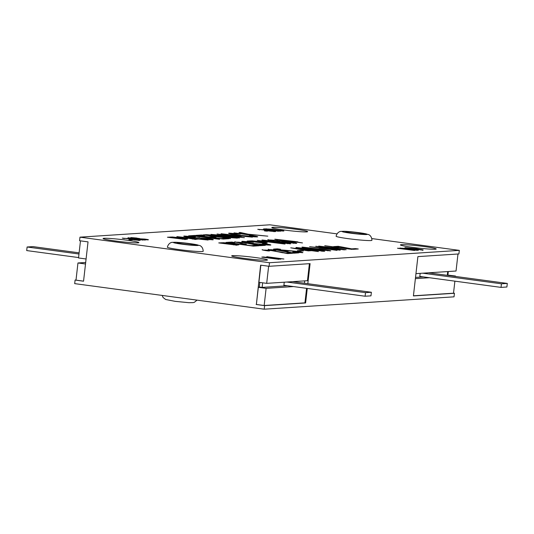 <?xml version="1.0" encoding="UTF-8"?>
<svg xmlns="http://www.w3.org/2000/svg" width="534" height="534" viewBox="0 0 534 534"><rect width="100%" height="100%" fill="white"/><g stroke="black" fill="none" stroke-linecap="round" stroke-linejoin="round"><path stroke-width="0.8" d="M255.439 257.548A18.023 1.101 6.5 0 0 231.676 255.893A18.023 1.101 6.5 0 0 249.451 259.023A18.023 1.101 6.5 0 0 267.487 259.971A18.023 1.101 6.5 0 0 255.439 257.548M424.17 246.568A18.023 1.101 6.5 0 0 400.407 244.912A18.023 1.101 6.5 0 0 418.189 248.043A18.023 1.101 6.5 0 0 436.218 248.991A18.023 1.101 6.5 0 0 424.17 246.568M295.576 229.219A18.023 1.101 6.5 0 0 271.813 227.557A18.023 1.101 6.5 0 0 289.588 230.695A18.023 1.101 6.5 0 0 307.624 231.643A18.023 1.101 6.5 0 0 295.576 229.219M126.838 240.2A18.023 1.101 6.5 0 0 103.075 238.544A18.023 1.101 6.5 0 0 120.858 241.675A18.023 1.101 6.5 0 0 138.887 242.623A18.023 1.101 6.5 0 0 126.838 240.2M138.733 238.865L146.336 239.526L138.72 238.985M132.672 238.678L142.044 239.933L132.672 238.678L132.519 239.065M290.189 241.742L292.539 241.595L280.17 239.92L290.162 241.935M407.268 247.909L412.562 248.971L420.805 249.738L411.607 248.203L407.268 247.909L406.941 248.33M420.785 249.959L421.086 249.672L421.046 250.032M274.222 230.047L281.818 230.708L274.209 230.167M268.155 229.86L277.533 231.115L268.155 229.86L268.001 230.247M184.938 237.69L192.006 238.818L194.676 238.645L180.192 236.963L184.911 237.89M216.998 236.769L218.513 236.315C219.935 236.268 219.087 236.021 215.99 235.574L207.319 235.267L216.203 236.462L219.18 236.195L237.403 238.144L219.407 236.896L230.508 238.591L203.134 234.893L206.611 234.673L216.958 235.507L222.458 236.575M229.126 234.813L236.202 235.941L238.865 235.768L224.387 234.086L229.106 235.013M265.078 240.393L287.532 243.411L277.854 241.802L265.078 240.393L264.877 240.787M287.506 243.678L287.699 243.371L287.659 243.731M262.101 243.077L263.375 242.636C264.63 242.563 263.569 242.296 260.185 241.829L251.36 241.428L266.766 243.05M233.665 244.926L234.94 244.485C236.195 244.418 235.134 244.145 231.749 243.684L222.925 243.277L238.331 244.906M306.095 250.393L308.452 250.239L296.083 248.57L306.075 250.586M299.087 247.863L321.541 250.88L311.856 249.271L299.087 247.863L298.88 248.263M321.508 251.154L323.951 251.28M305.114 247.469L327.576 250.493L317.89 248.877L305.114 247.469L304.914 247.869M327.542 250.76L327.736 250.453L327.696 250.806M182.361 239.232L183.636 238.798C184.891 238.725 183.823 238.458 180.439 237.99L171.621 237.59L187.027 239.212M273.955 231.449L274.79 231.596M258.957 229.6L259.664 229.647M271.819 230.895L275.591 231.602L269.169 231.042L273.969 231.322L273.929 231.683M266.68 230.474L271.833 230.768M263.863 229.867L266.7 230.254M258.009 229.4L263.876 229.74M273.802 231.536L271.239 230.808L257.775 229.286M259.824 229.473L259.637 229.86M266.259 230.741L268.262 231.008L266.413 231.129L264.417 230.862L266.259 230.741L266.219 231.095M131.624 237.904L138.266 238.458L131.611 238.024M145.895 239.953L145.956 239.592M145.915 239.953L146.336 239.526M137.819 238.524L138.226 238.818L138.266 238.458M146.323 239.666L147.598 239.886M138.246 238.611L139.354 238.825M144.694 239.192L144.714 239.072C147.985 239.519 149.059 239.786 147.945 239.866L131.684 237.897M148.439 239.766L147.945 239.866M139.668 238.805L144.714 239.072M136.757 238.151L139.701 238.558M130.843 237.557L136.771 238.031M142.151 240.006L142.805 240.1M132.072 238.852L132.539 238.892M128.006 237.737L145.121 240.046L135.816 239.406L127.993 237.877M138.473 240.267L139.307 240.413M123.467 238.418L124.182 238.464M136.33 239.713L140.108 240.42L133.68 239.859L138.486 240.14L138.446 240.5M131.19 239.292L136.344 239.586M128.38 238.685L131.217 239.072M122.526 238.217L128.394 238.558M138.319 240.353L135.749 239.632L122.293 238.111M124.335 238.291L124.155 238.678M130.777 239.559L132.779 239.826L130.93 239.946L128.928 239.679L130.777 239.559L130.737 239.913M290.99 242.049L292.539 241.595M292.519 241.755L296.71 242.096M278.594 239.873L280.15 240.086M296.724 241.962L302.491 242.937L295.736 242.022L292.418 242.242L274.816 239.192L294.635 241.455L297.832 241.889L296.704 242.156M294.594 241.815L294.635 241.455M293.486 241.882L293.526 241.528M293.713 242.943L296.096 243.417M268.482 239.966L270.858 240.073L270.825 240.413M290.282 242.276L290.302 242.076C295.275 242.756 297.284 243.204 296.317 243.411L286.671 242.403L293.727 242.963L293.687 243.324M296.737 243.31L296.317 243.411M282.059 241.602L282.099 241.261L290.302 242.076M277.56 240.64L282.099 241.261M268.188 239.886L277.58 240.433M279.309 241.214L271.092 240L273.995 240.667L272.654 240.68C268.769 240.12 267.294 239.766 268.222 239.619L267.821 239.713M293.46 243.304L289.355 242.149L282.219 241.628M397.596 248.183L414.704 250.493L397.583 248.303M416.246 250.112L417.535 250.339M400.687 248.31L401.969 248.357M414.778 249.658L414.791 249.532C417.908 249.979 418.95 250.239 417.908 250.326L410.546 249.605L416.266 249.985L416.22 250.346M418.336 250.232L417.908 250.326M409.772 249.244L414.791 249.532M405.787 249.011L409.792 249.044M403.858 248.797L405.8 248.897M400.22 248.203L407.175 248.537L402.269 248.237L401.935 248.65M402.269 248.237L403.871 248.677M415.933 250.286L414.23 249.578L399.866 248.05M421.079 249.745L422.774 250.366M405.573 247.983L406.975 248.03M422.815 250.005L411.914 249.004C406.754 248.323 404.538 247.869 405.266 247.636L416.4 248.67L423.195 249.919M421.9 249.899L421.94 249.538M405.233 247.896L404.885 247.729M286.244 253.39L290.863 253.376M278.481 251.874L282.646 252.782M262.675 250.025L265.118 250.106M281.892 252.615L281.932 252.255L285.783 253.069L289.481 252.829L292.679 253.256L287.632 253.59L271.579 250.606L265.358 250.059L265.058 250.479M272.594 250.753L281.932 252.255M262.514 249.979L272.62 250.553M265.358 250.059L269.543 250.927L268.202 250.94C263.355 250.272 261.466 249.852 262.548 249.672L262.067 249.785M289.435 253.183L289.481 252.829M267.14 257.375L280.757 259.21L263.035 256.941L279.823 258.576L266.806 256.694L283.914 259.003L267.127 257.495M261.88 257.014L278.988 259.324L261.867 257.134M267.107 229.086L273.748 229.64L267.093 229.206M281.818 230.708L281.778 231.062L281.438 230.775M273.308 229.707L273.708 230L273.748 229.64M281.805 230.848L283.087 231.068M273.735 229.794L274.836 230.007M266.266 229.093L267.167 229.079M280.196 230.247C283.467 230.701 284.542 230.968 283.427 231.042L264.497 228.852L272.26 229.213L280.183 230.374M283.921 230.948L283.427 231.042M277.633 231.189L278.287 231.282M267.561 230.034L268.021 230.067M263.496 228.919L280.604 231.229L271.305 230.588L263.476 229.059M192.667 239.132L194.63 239.005L194.676 238.645M194.65 238.838L197.133 239.125M194.883 239.272L176.861 236.609L208.227 240.04L198.201 239.058L194.863 239.486M209.975 239.259L212.792 239.813M184.25 236.408L184.357 236.048L195.444 236.963L187.588 236.475L187.08 236.949M184.317 236.402L187.514 236.482M209.335 239.753L209.942 239.639L209.502 239.386C210.67 239.319 209.742 239.065 206.725 238.631L189.103 237.236C184.43 236.582 182.848 236.182 184.357 236.048L183.743 236.182M207.606 238.758L207.626 238.558C212.619 239.265 214.281 239.686 212.612 239.826L200.831 238.671L209.502 239.386L209.462 239.746M213.3 239.679L212.612 239.826M199.589 238.097L207.626 238.558M193.221 237.723L199.629 237.77M190.131 237.376L193.241 237.537M187.588 236.475C186.466 236.542 187.321 236.776 190.157 237.183M190.384 236.081L196.145 235.988M195.377 236.041L219.554 239.305L194.389 236.108L188.609 235.841L194.763 235.441L197.96 235.874L195.357 236.235M194.723 235.801L194.763 235.441M221.817 238.872L227.217 238.805M209.375 237.189L214.401 237.149M197.647 235.607L202.92 235.547M225.829 238.257L229.033 238.685L223.245 239.065L195.871 235.367L201.532 235L204.736 235.434L200.056 235.734L208.587 236.889L213.019 236.602L216.217 237.029L211.784 237.323L221.029 238.564L225.829 238.257L225.789 238.611M212.979 236.956L213.019 236.602M201.492 235.361L201.532 235M218.473 236.669L219.18 236.195M204.909 235.134L209.949 235.093M237.857 237.163L238.451 237.243M216.964 235.187L239.372 238.01L211.01 234.386L237.877 236.996L217.044 233.992L244.418 237.683L217.578 235.073M236.862 236.255L238.825 236.128L238.865 235.768M238.845 235.968L241.328 236.248M239.078 236.395L221.056 233.732L252.422 237.163L242.389 236.182L239.052 236.609M253.964 236.849L254.317 236.408L253.944 236.495C254.785 236.342 253.296 235.988 249.465 235.434L251.16 235.467C256.393 236.235 258.396 236.722 257.174 236.922C253.169 236.889 247.249 236.322 239.412 235.234C231.469 234.186 228.058 233.485 229.173 233.131L240.373 234.039L232.337 233.565L231.963 234.126M229.019 233.498L232.21 233.578M254.177 236.308L257.722 236.796M240.373 235.367L253.944 236.495L253.904 236.842M232.337 233.565C231.589 233.839 234.272 234.373 240.393 235.174M229.133 233.485L229.173 233.131L228.592 233.265M287.699 243.391L289.942 243.811M262.635 240.353L264.911 240.467M278.848 241.742C286.244 242.67 290.075 243.357 290.349 243.798L273.802 242.069C266.393 241.134 262.554 240.447 262.274 240.006L278.821 241.935M290.723 243.711L290.349 243.798M262.247 240.253L261.9 240.093M260.151 241.081L262.321 241.375M262.341 241.208L264.637 241.915L257.281 240.333L285.016 244.071L262.341 241.208L262.648 241.648M263.335 242.997L263.909 242.529M248.951 241.301L253.557 241.288M264.517 243.204L247.175 241.061L252.141 240.841L261.019 241.748C266.506 242.496 268.335 242.937 266.513 243.07L264.49 243.397M267.3 242.917L266.513 243.07M252.101 241.201L252.141 240.841M267.107 245.026L267.467 244.585L267.087 244.672C267.928 244.519 266.439 244.165 262.615 243.611L264.31 243.644C269.536 244.412 271.539 244.892 270.317 245.099C266.312 245.059 260.392 244.499 252.555 243.411C244.612 242.363 241.201 241.655 242.323 241.308L253.523 242.209L245.48 241.742L245.113 242.296M242.162 241.668L245.353 241.748M267.327 244.485L270.351 245.099M253.517 243.537L267.087 244.672L267.047 245.019M245.48 241.742C244.732 242.015 247.422 242.549 253.543 243.344M242.276 241.662L242.323 241.308L241.742 241.441M270.865 244.972L270.317 245.099M248.083 234.539L248.123 234.192L267.808 236.161L249.705 234.533L249.665 234.893L250.88 235.16M248.17 234.553L249.685 234.706M252.882 235.427L234.032 232.884L248.65 234.66L239.038 232.557L240.287 232.477L248.123 234.192M249.705 234.533L252.902 235.234M240.253 232.824L240.287 232.477M234.9 244.846L235.474 244.378M220.515 243.15L225.121 243.137M236.081 245.053L218.74 242.91L223.706 242.696L232.584 243.597C238.071 244.345 239.899 244.786 238.077 244.926L236.055 245.246M238.865 244.766L238.077 244.926M223.666 243.05L223.706 242.696M251.955 245.94L257.348 245.874M239.506 244.258L244.539 244.218M227.778 242.676L233.051 242.623M255.966 245.326L259.164 245.753L253.376 246.134L226.002 242.436L231.663 242.069L234.867 242.503L230.187 242.803L238.718 243.958L243.15 243.671L246.348 244.098L241.922 244.392L251.16 245.633L255.966 245.326L255.919 245.68M243.11 244.025L243.15 243.671M231.623 242.429L231.663 242.069M258.883 245.486L263.502 245.473M251.127 243.971L255.285 244.879M235.314 242.122L237.757 242.196M254.531 244.706L254.571 244.352L258.423 245.166L262.121 244.926L265.318 245.353L260.272 245.68L244.218 242.703L237.997 242.156L237.697 242.569M245.239 242.85L254.571 244.352M235.154 242.076L245.26 242.65M237.997 242.156L242.182 243.023L240.841 243.037C235.995 242.369 234.106 241.949 235.187 241.768L234.706 241.875M262.081 245.28L262.121 244.926M292.278 253.003L296.897 252.982M284.515 251.481L288.68 252.395M268.702 249.632L271.145 249.712L271.092 250.086M287.926 252.222L287.966 251.861L291.818 252.675L295.509 252.435L298.713 252.869L293.66 253.196L277.613 250.219L271.132 249.725M278.628 250.359L287.966 251.861M268.542 249.592L278.648 250.159M271.385 249.665L275.571 250.533L274.236 250.546C269.383 249.885 267.501 249.458 268.582 249.278L268.101 249.391M295.469 252.789L295.509 252.435M299.607 252.589L299.868 252.255L302.237 252.702M283.928 250.773L286.651 250.62M275.217 249.345L278.735 249.405M292.839 251.874L299.641 252.308L294.588 251.3L286.865 250.579L286.611 251.007M295.395 251.414L295.422 251.214C300.916 251.955 303.272 252.442 302.498 252.689L292.859 251.681M302.918 252.595L302.498 252.689M284.255 250.533L284.295 250.179L295.422 251.214M277.54 249.685L284.295 250.179L283.941 250.62M277.313 249.211L277.353 248.851L280.55 249.285L277.56 249.478M286.865 250.579L288.213 251.033L286.825 251.04L273.535 249.098L277.353 248.851M299.08 250.92L301.643 251.04M300.262 250.493L303.459 250.92L300.502 251.113L297.304 250.68L300.262 250.493L300.215 250.846M306.903 250.7L308.412 250.6L308.452 250.239M308.432 250.406L312.617 250.746M294.501 248.524L296.063 248.737M312.637 250.606L318.404 251.587L311.649 250.673L308.325 250.887L290.73 247.836L313.745 250.539L312.61 250.8M310.501 250.459L310.541 250.106M309.393 250.533L309.433 250.179M296.644 247.823L298.92 247.936M312.851 249.211C320.253 250.146 324.085 250.833 324.358 251.267L307.804 249.538C300.402 248.604 296.557 247.916 296.283 247.476L312.831 249.405M324.732 251.18L324.358 251.267M296.257 247.723L295.909 247.562M327.736 250.466L329.985 250.887M302.678 247.429L304.947 247.542M318.885 248.817C326.281 249.752 330.119 250.439 330.386 250.873L313.838 249.144C306.436 248.21 302.591 247.522 302.311 247.088L318.865 249.011M330.766 250.786L330.386 250.873M302.284 247.335L301.937 247.169M319.459 246.868L320.901 247.062M314.085 247.088L336.994 250.373L309.62 246.681L336.807 249.598L315.734 246.281L344.503 249.885L320.921 246.902L340.231 250.166L314.065 247.282M335.132 247.456L337.521 247.783M331.881 247.863L335.112 247.649L335.152 247.295L324.759 245.693L352.133 249.391L338.349 247.729L334.291 247.99L346.105 249.778L318.725 246.087L331.087 247.556L335.152 247.295M352.293 249.164L356.472 249.104M335.352 246.855L339.284 246.815M355.444 248.604L358.287 248.991L353.368 249.311L339.811 246.775L333.576 246.615L338.256 246.308L351.706 248.851L355.444 248.604L355.404 248.964M338.216 246.668L338.256 246.308M183.596 239.152L184.163 238.691M169.211 237.456L173.817 237.443M184.771 239.365L167.436 237.223L172.402 237.003L181.273 237.904C186.76 238.658 188.595 239.098 186.773 239.232L184.751 239.559M187.561 239.072L186.773 239.232M172.362 237.363L172.402 237.003M188.822 243.704A9.011 0.547 6.5 0 0 176.941 242.877A9.011 0.547 6.5 0 0 185.832 244.445A9.011 0.547 6.5 0 0 194.843 244.912A9.011 0.547 6.5 0 0 188.822 243.704M357.553 232.724A9.011 0.547 6.5 0 0 345.672 231.896A9.011 0.547 6.5 0 0 354.563 233.458A9.011 0.547 6.5 0 0 363.574 233.932A9.011 0.547 6.5 0 0 357.553 232.724M179.424 249.638A18.023 1.101 6.5 0 0 203.187 251.3C203.053 246.321 199.382 245.353 199.616 245.493L190.104 243.631L176.28 242.282L172.162 242.369C172.422 242.276 168.624 242.396 167.376 247.215A18.023 1.101 6.5 0 0 179.424 249.638M348.155 238.658A18.023 1.101 6.5 0 0 371.918 240.313C371.784 235.334 368.113 234.366 368.347 234.513L358.835 232.65L345.011 231.302L340.892 231.382C341.153 231.295 337.354 231.416 336.106 236.235A18.023 1.101 6.5 0 0 348.155 238.658M507.3 283.427L506.893 287.005L501.032 287.385L501.439 283.808L507.3 283.427L428.622 272.814M422.768 273.194L501.439 283.808M501.032 287.385L419.817 276.425L420.165 273.361M371.377 292.272L370.97 295.849L365.109 296.23L365.516 292.659L371.377 292.272L292.699 281.658M286.845 282.039L365.516 292.659M365.109 296.23L283.894 285.269L284.242 282.212M78.571 257.568L26.7 250.573L27.107 246.995L32.968 246.615L79.112 252.842M27.107 246.995L78.979 253.997M304.427 283.24L304.694 280.877M259.818 282.426L259.27 287.245L258.329 287.305L256.38 304.467L264.163 305.515L266.112 288.36L258.329 287.305M256.38 304.467L260.625 265.158L269.083 266.299L310.094 263.636L307.811 283.701M309.4 263.676L307.464 280.697L266.686 283.354L258.903 282.306L260.852 265.191M266.686 283.354L268.635 266.239M83.558 281.151L76.002 280.13L77.957 262.975L85.513 263.99M336.961 233.865L269.803 224.807L79.98 237.163L79.573 240.734L88.03 241.875L83.551 281.198L75.094 280.056L74.687 283.627L264.197 309.193L454.02 296.837L454.427 293.266L413.416 295.936L417.895 256.614L458.906 253.944L459.313 250.373L371.838 238.571M86.081 258.983L78.531 257.969L80.48 240.854M307.27 288.427L305.615 302.952L304.941 302.858L306.589 288.333M304.941 302.858L264.163 305.515M256.14 304.48L264.604 305.622L305.615 302.952M76.022 279.99L75.094 280.056M413.429 295.796L453.513 293.193L454.888 281.158M447.312 275.01L455.469 276.031L453.459 276.165M448.313 271.532L447.919 275.017M457.978 254.01L456.043 271.025L415.959 273.635M453.52 293.146L454.427 293.266M447.272 275.33L447.699 271.572M259.297 287.018L262.134 287.399L262.655 282.806M264.604 305.622L264.197 309.193M85.687 262.468L77.957 262.975M429.456 277.727L415.385 278.641M262.134 287.399L287.439 285.75M415.525 277.413L423.362 276.906M266.112 288.36L293.533 286.571M455.429 276.432L455.469 276.031M79.98 237.163L269.49 262.728L459.313 250.373M269.49 262.728L269.083 266.299M266.292 229.093L266.332 228.739M206.571 235.027L206.611 234.673M250.052 241.228L250.092 240.867M221.617 243.077L221.657 242.723M170.313 237.39L170.353 237.029M189.991 243.631A12.616 0.768 6.5 0 0 173.583 242.643A12.616 0.768 6.5 0 0 194.096 245.413A12.616 0.768 6.5 0 0 189.991 243.631M358.728 232.644A12.616 0.768 6.5 0 0 342.314 231.663A12.616 0.768 6.5 0 0 362.833 234.433A12.616 0.768 6.5 0 0 358.728 232.644M279.642 241.108L279.602 241.461M299.868 252.255L299.828 252.609M321.708 250.84L321.668 251.2M197.039 300.135L194.423 302.257L193.108 302.618L188.989 302.698L175.165 301.35L165.66 299.494L163.084 297.505L162.162 295.429"/></g></svg>
